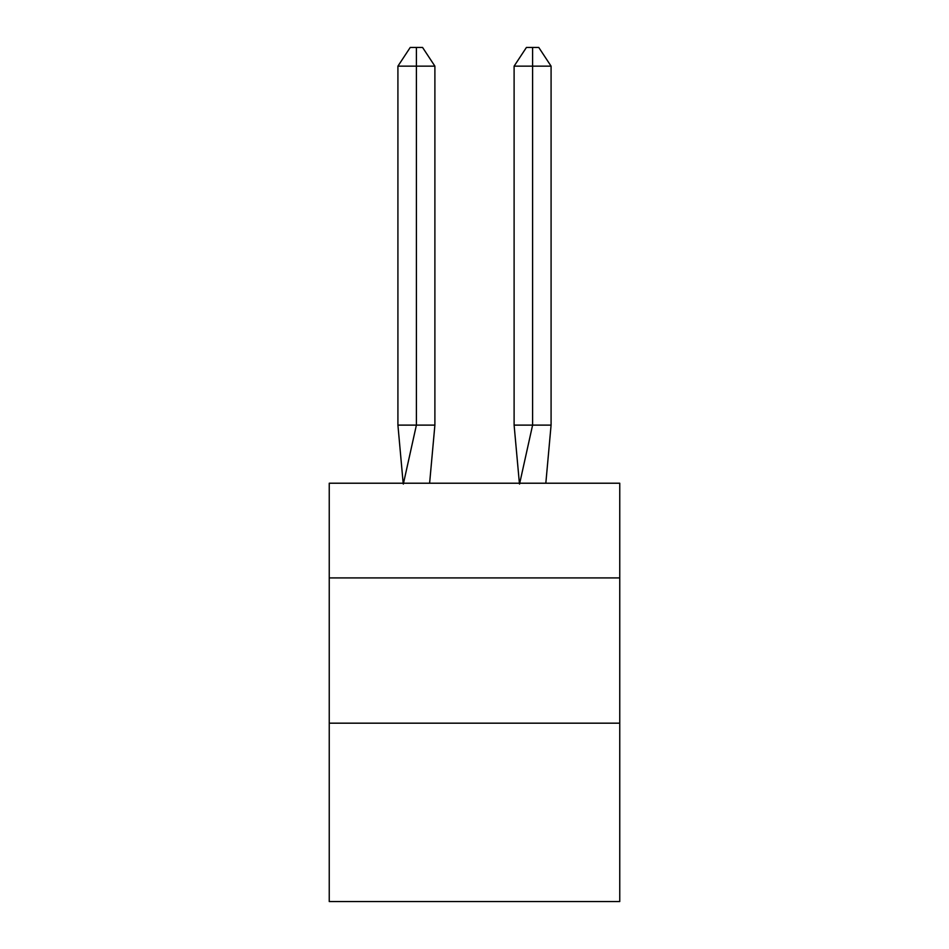 <?xml version="1.0" encoding="UTF-8"?>
<svg xmlns="http://www.w3.org/2000/svg" width="949" height="949" viewBox="0 0 949 949"><rect width="100%" height="100%" fill="white"/><g stroke="black" fill="none" stroke-linecap="round" stroke-linejoin="round"><path stroke-width="1.42" d="M329.244 577.917L619.756 577.917L619.756 483.219L329.244 483.219L329.244 901.55L619.756 901.55L619.756 723.174L329.244 723.174M619.756 723.174L619.756 577.917M434.891 66.145L416.397 66.145L416.397 425.116L397.916 425.116L403.171 483.219L397.916 425.116L403.171 483.219L397.916 425.116L403.171 483.219L397.916 425.116L403.171 483.219L397.916 425.116L403.171 483.219L397.916 425.116L403.171 483.219L397.916 425.116L403.171 483.219L397.916 425.116L397.916 66.145L410.241 47.45L422.566 47.45L434.891 66.145L434.891 425.116L431.19 425.116M532.603 66.145L532.603 47.45L538.759 47.45L551.084 66.145L532.603 66.145L532.603 47.45L532.603 66.145L532.603 47.45L532.603 66.145L532.603 47.45L532.603 66.145L532.603 47.45L532.603 66.145L532.603 47.45L532.603 66.145L532.603 47.45L532.603 66.145L514.109 66.145L514.109 425.116L532.603 425.116L532.603 47.45L526.434 47.45L514.109 66.145M416.397 47.45L416.397 425.116L434.891 425.116L423.788 425.116M416.397 66.145L416.397 425.116L416.397 66.145L416.397 425.116L416.397 66.145L416.397 425.116L416.397 66.145L416.397 425.116L416.397 66.145L416.397 425.116L416.397 66.145L416.397 425.116L416.397 66.145L397.916 66.145M429.612 483.219L434.891 425.116M403.325 484.085L416.397 425.116M551.084 66.145L551.084 425.116L532.603 425.116L519.53 484.085M519.388 483.219L514.109 425.116M551.084 425.116L545.829 483.219"/></g></svg>
